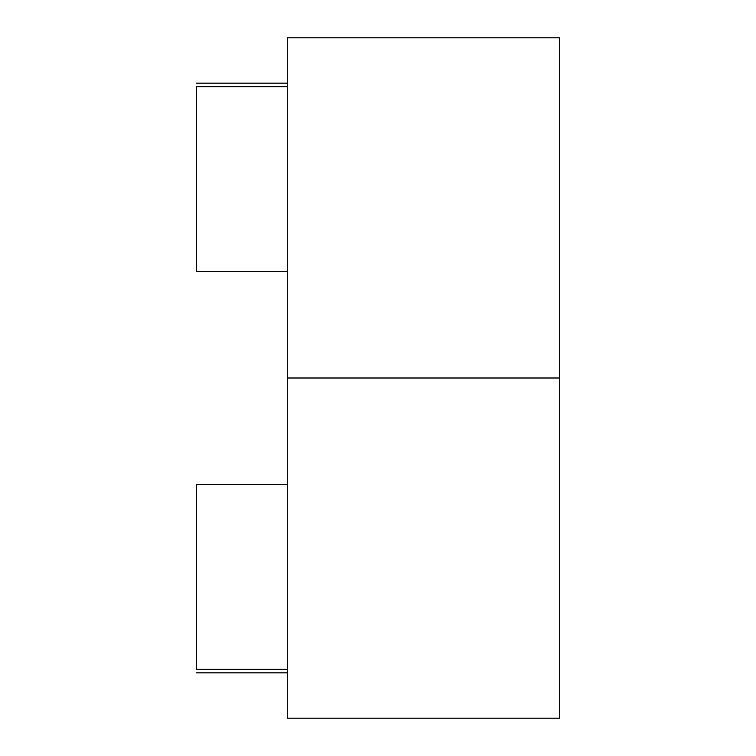<?xml version="1.0" encoding="UTF-8"?>
<svg xmlns="http://www.w3.org/2000/svg" width="756" height="756" viewBox="0 0 756 756"><rect width="100%" height="100%" fill="white"/><g stroke="black" fill="none" stroke-linecap="round" stroke-linejoin="round"><path stroke-width="1.13" d="M559.44 718.2L559.44 37.8L559.44 378L287.28 378L287.28 37.8L287.28 718.2L559.44 718.2L559.44 378L287.28 378L287.28 718.2M287.28 484.407L196.56 484.407L287.28 484.407M196.56 669.334L196.56 484.407L196.56 669.334L287.28 669.334L196.56 669.334M196.56 86.666L287.28 86.666L196.56 86.666L196.56 271.593L287.28 271.593L196.56 271.593L196.56 86.666M287.28 37.8L559.44 37.8M196.56 672.84L287.28 672.84M196.56 83.16L287.28 83.16"/></g></svg>
